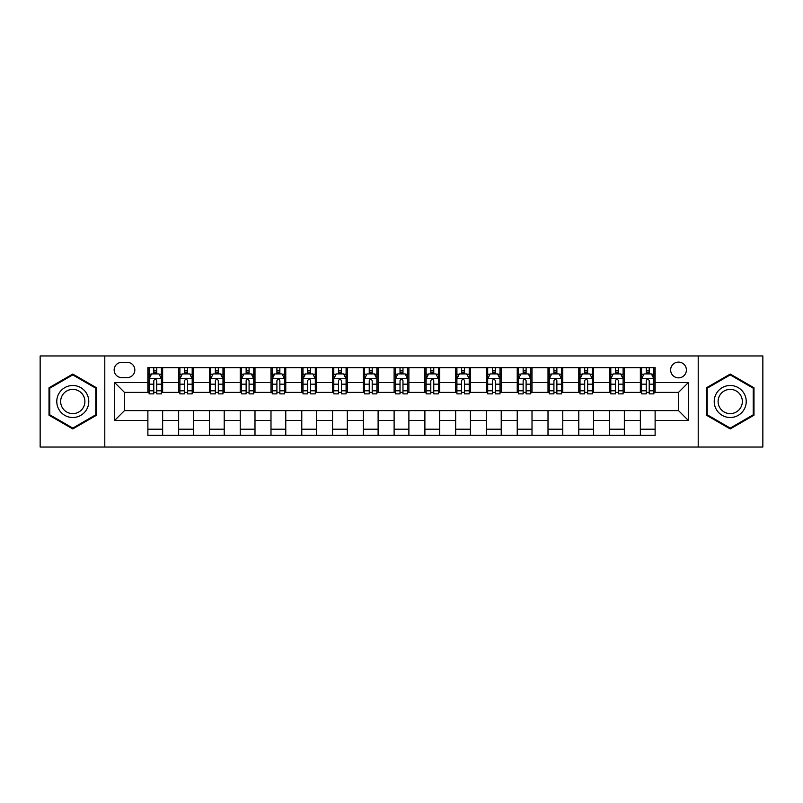 <?xml version="1.0" encoding="UTF-8"?>
<svg xmlns="http://www.w3.org/2000/svg" width="803" height="803" viewBox="0 0 803 803"><rect width="100%" height="100%" fill="white"/><g stroke="black" fill="none" stroke-linecap="round" stroke-linejoin="round"><path stroke-width="1.2" d="M678.515 362.103A7.879 7.879 0 0 0 670.635 369.982A7.879 7.879 0 0 0 678.515 377.862A7.879 7.879 0 0 0 686.394 369.982A7.879 7.879 0 0 0 678.515 362.103M698.208 447.05L762.85 447.05L762.85 355.95L698.208 355.95L698.208 447.05L104.791 447.05L104.791 355.95L40.15 355.95L40.15 447.05L104.791 447.05M121.775 377.611L127.195 377.611A7.628 7.628 0 0 0 134.824 369.982A7.628 7.628 0 0 0 127.195 362.344L121.775 362.344A7.628 7.628 0 0 0 114.146 369.982A7.628 7.628 0 0 0 121.775 377.611M698.208 355.95L104.791 355.95M147.882 420.461L114.638 420.461L114.638 382.539L147.882 382.539L147.882 392.386L124.485 392.386L124.485 410.614L147.882 410.614L147.882 435.356L655.118 435.356L655.118 410.614L678.515 410.614L678.515 392.386L655.118 392.386L655.118 382.539L688.362 382.539L688.362 420.461L655.118 420.461M655.118 382.539L655.118 367.644L147.882 367.644L147.882 382.539M640.352 367.644L640.352 392.386L641.577 392.386M646.254 392.386L649.215 392.386M653.893 392.386L655.118 392.386M640.352 392.386L623.108 392.386M609.567 367.644L609.567 392.386L610.802 392.386M615.479 392.386L618.43 392.386M609.567 392.386L592.333 392.386M578.792 367.644L578.792 392.386L580.017 392.386M584.694 392.386L587.655 392.386M578.792 392.386L561.548 392.386M548.007 367.644L548.007 392.386L549.242 392.386M553.919 392.386L556.87 392.386M548.007 392.386L530.773 392.386M517.232 367.644L517.232 392.386L518.457 392.386M523.144 392.386L526.095 392.386M517.232 392.386L499.998 392.386M486.447 367.644L486.447 392.386L487.682 392.386M492.359 392.386L495.321 392.386M486.447 392.386L469.213 392.386M455.672 367.644L455.672 392.386L456.907 392.386M461.584 392.386L464.535 392.386M455.672 392.386L438.438 392.386M424.887 367.644L424.887 392.386L426.122 392.386M430.799 392.386L433.761 392.386M424.887 392.386L407.653 392.386M394.112 367.644L394.112 392.386L395.347 392.386M400.024 392.386L402.976 392.386M394.112 392.386L376.878 392.386M363.337 367.644L363.337 392.386L364.562 392.386M369.239 392.386L372.201 392.386M363.337 392.386L346.093 392.386M332.552 367.644L332.552 392.386L333.787 392.386M338.464 392.386L341.416 392.386M332.552 392.386L315.318 392.386M301.777 367.644L301.777 392.386L303.002 392.386M307.679 392.386L310.641 392.386M301.777 392.386L284.543 392.386M270.992 367.644L270.992 392.386L272.227 392.386M276.905 392.386L279.856 392.386M270.992 392.386L253.758 392.386M240.217 367.644L240.217 392.386L241.452 392.386M246.13 392.386L249.081 392.386M240.217 392.386L222.983 392.386M209.432 367.644L209.432 392.386L210.667 392.386M215.345 392.386L218.306 392.386M209.432 392.386L192.198 392.386M178.657 367.644L178.657 392.386L179.892 392.386M184.57 392.386L187.521 392.386M178.657 392.386L161.423 392.386M147.882 392.386L149.107 392.386M153.785 392.386L156.746 392.386M147.882 410.614L162.648 410.614L162.648 435.356M655.118 410.614L162.648 410.614M162.648 367.644L162.648 392.386M147.882 373.796L149.107 373.796M153.785 373.796L156.746 373.796M161.423 373.796L162.648 373.796M147.882 429.203L162.648 429.203M178.657 410.614L178.657 435.356M193.433 367.644L193.433 392.386M178.657 373.796L179.892 373.796M184.57 373.796L187.521 373.796M192.198 373.796L193.433 373.796M193.433 410.614L193.433 435.356M178.657 429.203L193.433 429.203M209.432 410.614L209.432 435.356M224.208 410.614L224.208 435.356M209.432 429.203L224.208 429.203M224.208 367.644L224.208 392.386M209.432 373.796L210.667 373.796M215.345 373.796L218.306 373.796M222.983 373.796L224.208 373.796M240.217 410.614L240.217 435.356M254.993 410.614L254.993 435.356M240.217 429.203L254.993 429.203M254.993 367.644L254.993 392.386M240.217 373.796L241.452 373.796M246.13 373.796L249.081 373.796M253.758 373.796L254.993 373.796M270.992 410.614L270.992 435.356M285.768 410.614L285.768 435.356M270.992 429.203L285.768 429.203M285.768 367.644L285.768 392.386M270.992 373.796L272.227 373.796M276.905 373.796L279.856 373.796M284.543 373.796L285.768 373.796M301.777 410.614L301.777 435.356M316.553 410.614L316.553 435.356M301.777 429.203L316.553 429.203M316.553 367.644L316.553 392.386M301.777 373.796L303.002 373.796M307.679 373.796L310.641 373.796M315.318 373.796L316.553 373.796M332.552 410.614L332.552 435.356M347.328 410.614L347.328 435.356M332.552 429.203L347.328 429.203M347.328 367.644L347.328 392.386M332.552 373.796L333.787 373.796M338.464 373.796L341.416 373.796M346.093 373.796L347.328 373.796M363.337 410.614L363.337 435.356M378.113 410.614L378.113 435.356M363.337 429.203L378.113 429.203M378.113 367.644L378.113 392.386M363.337 373.796L364.562 373.796M369.239 373.796L372.201 373.796M376.878 373.796L378.113 373.796M394.112 410.614L394.112 435.356M408.888 410.614L408.888 435.356M394.112 429.203L408.888 429.203M408.888 367.644L408.888 392.386M394.112 373.796L395.347 373.796M400.024 373.796L402.976 373.796M407.653 373.796L408.888 373.796M424.887 410.614L424.887 435.356M439.663 410.614L439.663 435.356M424.887 429.203L439.663 429.203M439.663 367.644L439.663 392.386M424.887 373.796L426.122 373.796M430.799 373.796L433.761 373.796M438.438 373.796L439.663 373.796M455.672 410.614L455.672 435.356M470.448 410.614L470.448 435.356M455.672 429.203L470.448 429.203M470.448 367.644L470.448 392.386M455.672 373.796L456.907 373.796M461.584 373.796L464.535 373.796M469.213 373.796L470.448 373.796M486.447 410.614L486.447 435.356M501.223 410.614L501.223 435.356M486.447 429.203L501.223 429.203M501.223 367.644L501.223 392.386M486.447 373.796L487.682 373.796M492.359 373.796L495.321 373.796M499.998 373.796L501.223 373.796M517.232 410.614L517.232 435.356M532.008 410.614L532.008 435.356M517.232 429.203L532.008 429.203M532.008 367.644L532.008 392.386M517.232 373.796L518.457 373.796M523.144 373.796L526.095 373.796M530.773 373.796L532.008 373.796M548.007 410.614L548.007 435.356M562.783 410.614L562.783 435.356M548.007 429.203L562.783 429.203M562.783 367.644L562.783 392.386M548.007 373.796L549.242 373.796M553.919 373.796L556.87 373.796M561.548 373.796L562.783 373.796M578.792 410.614L578.792 435.356M593.568 410.614L593.568 435.356M578.792 429.203L593.568 429.203M593.568 367.644L593.568 392.386M578.792 373.796L580.017 373.796M584.694 373.796L587.655 373.796M592.333 373.796L593.568 373.796M609.567 410.614L609.567 435.356M624.343 410.614L624.343 435.356M609.567 429.203L624.343 429.203M624.343 367.644L624.343 392.386M609.567 373.796L610.802 373.796M615.479 373.796L618.43 373.796M623.108 373.796L624.343 373.796M640.352 410.614L640.352 435.356M640.352 429.203L655.118 429.203M640.352 373.796L641.577 373.796M646.254 373.796L649.215 373.796M653.893 373.796L655.118 373.796M124.485 392.386L114.638 382.539M124.485 410.614L114.638 420.461M688.362 382.539L678.515 392.386M688.362 420.461L678.515 410.614M72.772 428.943L96.541 415.221L96.541 387.779L72.772 374.057L49.013 387.779L49.013 415.221L72.772 428.943M753.987 387.779L730.228 374.057L706.459 387.779L706.459 415.221L730.228 428.943L753.987 415.221L753.987 387.779M156.746 370.845L153.785 370.845M161.423 390.78L156.746 390.78L156.746 393.871L161.423 393.871L161.423 378.845L158.954 373.917L151.576 373.917L149.107 378.845L149.107 393.871L153.785 393.871L153.785 390.78L149.107 390.78M149.107 378.845L149.107 367.644M161.423 378.845L161.423 367.644M153.785 373.917L153.785 367.644M156.746 367.644L156.746 373.917M156.746 390.78L156.746 380.692C155.762 378.795 154.778 378.795 153.785 380.692L153.785 390.78M187.521 370.845L184.57 370.845M192.198 390.78L187.521 390.78L187.521 393.871L192.198 393.871L192.198 378.845L189.739 373.917L182.351 373.917L179.892 378.845L179.892 393.871L184.57 393.871L184.57 390.78L179.892 390.78M179.892 378.845L179.892 367.644M192.198 378.845L192.198 367.644M184.57 373.917L184.57 367.644M187.521 367.644L187.521 373.917M187.521 390.78L187.521 380.692C186.537 378.795 185.553 378.795 184.57 380.692L184.57 390.78M218.306 370.845L215.345 370.845M222.983 390.78L218.306 390.78L218.306 393.871L222.983 393.871L222.983 378.845L220.514 373.917L213.126 373.917L210.667 378.845L210.667 393.871L215.345 393.871L215.345 390.78L210.667 390.78M210.667 378.845L210.667 367.644M222.983 378.845L222.983 367.644M215.345 373.917L215.345 367.644M218.306 367.644L218.306 373.917M218.306 390.78L218.306 380.692C217.322 378.795 216.328 378.795 215.345 380.692L215.345 390.78M249.081 370.845L246.13 370.845M253.758 390.78L249.081 390.78L249.081 393.871L253.758 393.871L253.758 378.845L251.299 373.917L243.911 373.917L241.452 378.845L241.452 393.871L246.13 393.871L246.13 390.78L241.452 390.78M241.452 378.845L241.452 367.644M253.758 378.845L253.758 367.644M246.13 373.917L246.13 367.644M249.081 367.644L249.081 373.917M249.081 390.78L249.081 380.692C248.097 378.795 247.113 378.795 246.13 380.692L246.13 390.78M279.856 370.845L276.905 370.845M284.543 390.78L279.856 390.78L279.856 393.871L284.543 393.871L284.543 378.845L282.074 373.917L274.686 373.917L272.227 378.845L272.227 393.871L276.905 393.871L276.905 390.78L272.227 390.78M272.227 378.845L272.227 367.644M284.543 378.845L284.543 367.644M276.905 373.917L276.905 367.644M279.856 367.644L279.856 373.917M279.856 390.78L279.856 380.692C278.872 378.795 277.888 378.795 276.905 380.692L276.905 390.78M86.634 393.5A16.01 16.01 0 0 0 64.772 387.638A16.01 16.01 0 0 0 58.92 409.5A16.01 16.01 0 0 0 80.782 415.362A16.01 16.01 0 0 0 86.634 393.5M83.271 395.437A12.115 12.115 0 0 0 66.719 391.001A12.115 12.115 0 0 0 62.283 407.563A12.115 12.115 0 0 0 78.835 411.999A12.115 12.115 0 0 0 83.271 395.437M72.772 428.089L49.756 414.79L49.756 388.21L72.772 374.911L95.798 388.21L95.798 414.79L72.772 428.089M730.228 417.51A16.01 16.01 0 0 0 746.228 401.5A16.01 16.01 0 0 0 730.228 385.49A16.01 16.01 0 0 0 714.218 401.5A16.01 16.01 0 0 0 730.228 417.51M730.228 413.615A12.115 12.115 0 0 0 742.343 401.5A12.115 12.115 0 0 0 730.228 389.385A12.115 12.115 0 0 0 718.103 401.5A12.115 12.115 0 0 0 730.228 413.615M707.202 388.21L730.228 374.911L753.244 388.21L753.244 414.79L730.228 428.089L707.202 414.79L707.202 388.21M310.641 370.845L307.679 370.845M315.318 390.78L310.641 390.78L310.641 393.871L315.318 393.871L315.318 378.845L312.859 373.917L305.471 373.917L303.002 378.845L303.002 393.871L307.679 393.871L307.679 390.78L303.002 390.78M303.002 378.845L303.002 367.644M315.318 378.845L315.318 367.644M307.679 373.917L307.679 367.644M310.641 367.644L310.641 373.917M310.641 390.78L310.641 380.692C309.657 378.795 308.673 378.795 307.679 380.692L307.679 390.78M341.416 370.845L338.464 370.845M346.093 390.78L341.416 390.78L341.416 393.871L346.093 393.871L346.093 378.845L343.634 373.917L336.246 373.917L333.787 378.845L333.787 393.871L338.464 393.871L338.464 390.78L333.787 390.78M333.787 378.845L333.787 367.644M346.093 378.845L346.093 367.644M338.464 373.917L338.464 367.644M341.416 367.644L341.416 373.917M341.416 390.78L341.416 380.692C340.432 378.795 339.448 378.795 338.464 380.692L338.464 390.78M372.201 370.845L369.239 370.845M376.878 390.78L372.201 390.78L372.201 393.871L376.878 393.871L376.878 378.845L374.419 373.917L367.031 373.917L364.562 378.845L364.562 393.871L369.239 393.871L369.239 390.78L364.562 390.78M364.562 378.845L364.562 367.644M376.878 378.845L376.878 367.644M369.239 373.917L369.239 367.644M372.201 367.644L372.201 373.917M372.201 390.78L372.201 380.692C371.217 378.795 370.233 378.795 369.239 380.692L369.239 390.78M402.976 370.845L400.024 370.845M407.653 390.78L402.976 390.78L402.976 393.871L407.653 393.871L407.653 378.845L405.194 373.917L397.806 373.917L395.347 378.845L395.347 393.871L400.024 393.871L400.024 390.78L395.347 390.78M395.347 378.845L395.347 367.644M407.653 378.845L407.653 367.644M400.024 373.917L400.024 367.644M402.976 367.644L402.976 373.917M402.976 390.78L402.976 380.692C401.992 378.795 401.008 378.795 400.024 380.692L400.024 390.78M433.761 370.845L430.799 370.845M438.438 390.78L433.761 390.78L433.761 393.871L438.438 393.871L438.438 378.845L435.969 373.917L428.581 373.917L426.122 378.845L426.122 393.871L430.799 393.871L430.799 390.78L426.122 390.78M426.122 378.845L426.122 367.644M438.438 378.845L438.438 367.644M430.799 373.917L430.799 367.644M433.761 367.644L433.761 373.917M433.761 390.78L433.761 380.692C432.777 378.795 431.793 378.795 430.799 380.692L430.799 390.78M464.535 370.845L461.584 370.845M469.213 390.78L464.535 390.78L464.535 393.871L469.213 393.871L469.213 378.845L466.754 373.917L459.366 373.917L456.907 378.845L456.907 393.871L461.584 393.871L461.584 390.78L456.907 390.78M456.907 378.845L456.907 367.644M469.213 378.845L469.213 367.644M461.584 373.917L461.584 367.644M464.535 367.644L464.535 373.917M464.535 390.78L464.535 380.692C463.552 378.795 462.568 378.795 461.584 380.692L461.584 390.78M495.321 370.845L492.359 370.845M499.998 390.78L495.321 390.78L495.321 393.871L499.998 393.871L499.998 378.845L497.529 373.917L490.141 373.917L487.682 378.845L487.682 393.871L492.359 393.871L492.359 390.78L487.682 390.78M487.682 378.845L487.682 367.644M499.998 378.845L499.998 367.644M492.359 373.917L492.359 367.644M495.321 367.644L495.321 373.917M495.321 390.78L495.321 380.692C494.337 378.795 493.343 378.795 492.359 380.692L492.359 390.78M526.095 370.845L523.144 370.845M530.773 390.78L526.095 390.78L526.095 393.871L530.773 393.871L530.773 378.845L528.314 373.917L520.926 373.917L518.457 378.845L518.457 393.871L523.144 393.871L523.144 390.78L518.457 390.78M518.457 378.845L518.457 367.644M530.773 378.845L530.773 367.644M523.144 373.917L523.144 367.644M526.095 367.644L526.095 373.917M526.095 390.78L526.095 380.692C525.112 378.795 524.128 378.795 523.144 380.692L523.144 390.78M556.87 370.845L553.919 370.845M561.548 390.78L556.87 390.78L556.87 393.871L561.548 393.871L561.548 378.845L559.089 373.917L551.701 373.917L549.242 378.845L549.242 393.871L553.919 393.871L553.919 390.78L549.242 390.78M549.242 378.845L549.242 367.644M561.548 378.845L561.548 367.644M553.919 373.917L553.919 367.644M556.87 367.644L556.87 373.917M556.87 390.78L556.87 380.692C555.887 378.795 554.903 378.795 553.919 380.692L553.919 390.78M587.655 370.845L584.694 370.845M592.333 390.78L587.655 390.78L587.655 393.871L592.333 393.871L592.333 378.845L589.874 373.917L582.486 373.917L580.017 378.845L580.017 393.871L584.694 393.871L584.694 390.78L580.017 390.78M580.017 378.845L580.017 367.644M592.333 378.845L592.333 367.644M584.694 373.917L584.694 367.644M587.655 367.644L587.655 373.917M587.655 390.78L587.655 380.692C586.672 378.795 585.688 378.795 584.694 380.692L584.694 390.78M618.43 370.845L615.479 370.845M623.108 390.78L618.43 390.78L618.43 393.871L623.108 393.871L623.108 378.845L620.649 373.917L613.261 373.917L610.802 378.845L610.802 393.871L615.479 393.871L615.479 390.78L610.802 390.78M610.802 378.845L610.802 367.644M623.108 378.845L623.108 367.644M615.479 373.917L615.479 367.644M618.43 367.644L618.43 373.917M618.43 390.78L618.43 380.692C617.447 378.795 616.463 378.795 615.479 380.692L615.479 390.78M649.215 370.845L646.254 370.845M653.893 390.78L649.215 390.78L649.215 393.871L653.893 393.871L653.893 378.845L651.424 373.917L644.046 373.917L641.577 378.845L641.577 393.871L646.254 393.871L646.254 390.78L641.577 390.78M641.577 378.845L641.577 367.644M653.893 378.845L653.893 367.644M646.254 373.917L646.254 367.644M649.215 367.644L649.215 373.917M649.215 390.78L649.215 380.692C648.232 378.795 647.248 378.795 646.254 380.692L646.254 390.78M178.657 420.461L162.648 420.461M178.657 382.539L162.648 382.539M209.432 382.539L193.433 382.539M209.432 420.461L193.433 420.461M240.217 382.539L224.208 382.539M240.217 420.461L224.208 420.461M270.992 382.539L254.993 382.539M270.992 420.461L254.993 420.461M301.777 382.539L285.768 382.539M301.777 420.461L285.768 420.461M332.552 382.539L316.553 382.539M332.552 420.461L316.553 420.461M363.337 382.539L347.328 382.539M363.337 420.461L347.328 420.461M394.112 382.539L378.113 382.539M394.112 420.461L378.113 420.461M424.887 382.539L408.888 382.539M424.887 420.461L408.888 420.461M455.672 382.539L439.663 382.539M455.672 420.461L439.663 420.461M486.447 382.539L470.448 382.539M486.447 420.461L470.448 420.461M517.232 382.539L501.223 382.539M517.232 420.461L501.223 420.461M548.007 382.539L532.008 382.539M548.007 420.461L532.008 420.461M578.792 382.539L562.783 382.539M578.792 420.461L562.783 420.461M609.567 382.539L593.568 382.539M609.567 420.461L593.568 420.461M640.352 382.539L624.343 382.539M640.352 420.461L624.343 420.461M161.363 378.725L149.167 378.725M149.107 374.218L151.426 374.218M159.104 374.218L161.423 374.218M153.785 384.175L149.107 384.175M161.423 384.175L156.746 384.175M156.746 372.411L153.785 372.411M192.138 378.725L179.952 378.725M179.892 374.218L182.201 374.218M189.889 374.218L192.198 374.218M184.57 384.175L179.892 384.175M192.198 384.175L187.521 384.175M187.521 372.411L184.57 372.411M222.923 378.725L210.727 378.725M210.667 374.218L212.986 374.218M220.664 374.218L222.983 374.218M215.345 384.175L210.667 384.175M222.983 384.175L218.306 384.175M218.306 372.411L215.345 372.411M253.698 378.725L241.512 378.725M241.452 374.218L243.761 374.218M251.439 374.218L253.758 374.218M246.13 384.175L241.452 384.175M253.758 384.175L249.081 384.175M249.081 372.411L246.13 372.411M284.473 378.725L272.287 378.725M272.227 374.218L274.546 374.218M282.224 374.218L284.543 374.218M276.905 384.175L272.227 384.175M284.543 384.175L279.856 384.175M279.856 372.411L276.905 372.411M315.258 378.725L303.072 378.725M303.002 374.218L305.321 374.218M312.999 374.218L315.318 374.218M307.679 384.175L303.002 384.175M315.318 384.175L310.641 384.175M310.641 372.411L307.679 372.411M346.033 378.725L333.847 378.725M333.787 374.218L336.096 374.218M343.784 374.218L346.093 374.218M338.464 384.175L333.787 384.175M346.093 384.175L341.416 384.175M341.416 372.411L338.464 372.411M376.818 378.725L364.622 378.725M364.562 374.218L366.881 374.218M374.559 374.218L376.878 374.218M369.239 384.175L364.562 384.175M376.878 384.175L372.201 384.175M372.201 372.411L369.239 372.411M407.593 378.725L395.407 378.725M395.347 374.218L397.656 374.218M405.344 374.218L407.653 374.218M400.024 384.175L395.347 384.175M407.653 384.175L402.976 384.175M402.976 372.411L400.024 372.411M438.378 378.725L426.182 378.725M426.122 374.218L428.441 374.218M436.119 374.218L438.438 374.218M430.799 384.175L426.122 384.175M438.438 384.175L433.761 384.175M433.761 372.411L430.799 372.411M469.153 378.725L456.967 378.725M456.907 374.218L459.216 374.218M466.904 374.218L469.213 374.218M461.584 384.175L456.907 384.175M469.213 384.175L464.535 384.175M464.535 372.411L461.584 372.411M499.928 378.725L487.742 378.725M487.682 374.218L490.001 374.218M497.679 374.218L499.998 374.218M492.359 384.175L487.682 384.175M499.998 384.175L495.321 384.175M495.321 372.411L492.359 372.411M530.713 378.725L518.527 378.725M518.457 374.218L520.776 374.218M528.454 374.218L530.773 374.218M523.144 384.175L518.457 384.175M530.773 384.175L526.095 384.175M526.095 372.411L523.144 372.411M561.488 378.725L549.302 378.725M549.242 374.218L551.561 374.218M559.239 374.218L561.548 374.218M553.919 384.175L549.242 384.175M561.548 384.175L556.87 384.175M556.87 372.411L553.919 372.411M592.273 378.725L580.077 378.725M580.017 374.218L582.336 374.218M590.014 374.218L592.333 374.218M584.694 384.175L580.017 384.175M592.333 384.175L587.655 384.175M587.655 372.411L584.694 372.411M623.048 378.725L610.862 378.725M610.802 374.218L613.111 374.218M620.799 374.218L623.108 374.218M615.479 384.175L610.802 384.175M623.108 384.175L618.43 384.175M618.43 372.411L615.479 372.411M653.833 378.725L641.637 378.725M641.577 374.218L643.896 374.218M651.574 374.218L653.893 374.218M646.254 384.175L641.577 384.175M653.893 384.175L649.215 384.175M649.215 372.411L646.254 372.411"/></g></svg>
